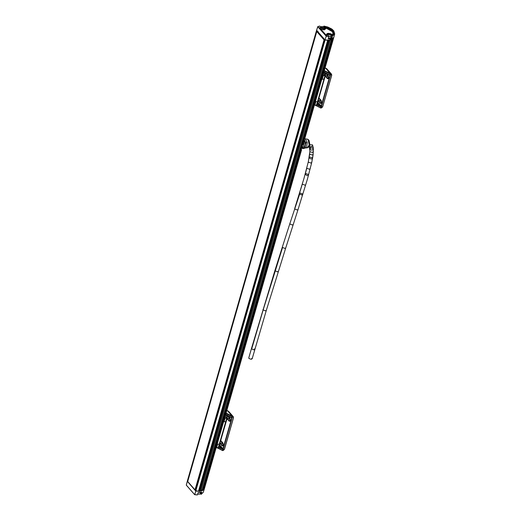 <?xml version="1.0" encoding="UTF-8"?>
<svg xmlns="http://www.w3.org/2000/svg" width="521" height="521" viewBox="0 0 521 521"><rect width="100%" height="100%" fill="white"/><g stroke="black" fill="none" stroke-linecap="round" stroke-linejoin="round"><path stroke-width="0.78" d="M312.268 146.232L310.203 146.876M310.197 147.892L312.326 148.107L313.088 147.404L312.587 145.066M309.728 153.832L309.904 154.346M309.93 154.372L312.268 154.958L313.101 154.431L313.388 148.902L312.496 148.016M307.227 168.446L309.428 169.195L310.236 168.739M302.857 184.375L304.974 185.15L305.716 184.792M299.64 194.125L299.425 193.519L300.246 193.096L302.551 193.949L302.766 194.554L301.933 194.978L299.64 194.125L289.904 223.476L290.197 224.167L292.34 224.955L293.232 224.551L285.729 247.957L284.733 248.367L282.571 247.449L282.395 246.889L289.904 223.476M254.671 348.823L254.001 349.845L251.676 348.992L251.493 348.425L248.771 357.92L248.973 358.5L251.278 359.34L251.936 358.298M328.718 77.785L327.09 75.923L326.726 74.171M321.646 102.468L320.011 100.605L319.647 98.853M314.365 105.151L316.371 105.288L317.126 104.513L321.17 106.167L329.884 75.779L328.894 74.523L330.223 75.916L321.509 106.304L320.903 106.642L319.77 106.336L316.911 104.851M325.065 67.841L326.784 68.759L325.052 67.873M324.283 70.556L331.532 74.177L331.695 75.193L322.707 106.518L331.59 75.363L325.566 68.036M322.655 106.675L322.297 107.261M321.783 107.717L321.092 108.016M315.7 105.314L320.884 108.042L322.707 106.518M330.718 74.262L330.223 74.132L329.793 75.408L323.867 72.022L325.684 74.77L324.498 77.206L317.081 103.327M317.523 103.21L319.979 106.01L319.77 106.336M320.903 106.408L320.558 107.834L321.053 107.958M328.966 74.672L323.906 71.885M321.112 107.958L330.718 73.871M324.576 28.199L324.388 27.418L321.216 26.604L320.799 27.164L321.216 26.604L323.241 26.708L324.55 28.219M324.596 39.967L195.557 489.974M196.143 490.007L195.186 490.072L187.716 481.521L316.755 31.52L324.049 39.85L195.017 489.851L187.716 481.521M318.018 31.201L317.061 31.267L324.355 39.596L325.319 39.531M324.42 39.98L324.049 39.85L324.355 39.596L324.42 39.98M307.234 142.663L306.537 147.554L305.104 147.651L305.801 142.761L307.234 142.663L305.273 138.677L304.739 138.716M305.801 142.761L304.401 139.915M306.537 147.554L303.886 148.452L302.447 148.55L305.104 147.651M302.265 148.179L302.447 148.55M303.782 142.057L303.964 145.372L302.011 148.192L303.45 148.094L305.404 145.274L304.349 140.084M302.011 148.192L301.568 148.146M302.056 147.241L302.102 146.284M226.922 418.995L227.416 417.399L226.759 418.063L226.694 417.673L226.29 419.705L227.006 418.871L226.869 418.291M217.153 444.107L217.602 444.192L216.814 444.224L217.172 444.257L216.208 447.617L218.266 447.682L226.759 418.063L225.059 418.187L224.037 421.75L223.457 421.639L223.529 420.812L223.457 421.639L224.037 421.75L223.724 421.411L224.688 418.057L225.059 418.187L224.037 421.75L223.724 421.411L224.688 418.057L226.882 417.601L227.13 416.546L227.071 417.933L226.882 417.601L226.759 418.063L226.7 417.673L224.688 418.057L226.759 418.063L226.427 419.613M226.388 419.568L227.071 417.933L226.498 419.548M225.736 421.626L219.289 444.126L225.736 421.626L223.555 421.834L225.736 421.626M217.172 444.257L217.602 444.192L216.58 447.754L217.602 444.192L217.172 444.257L216.378 447.839L218.266 447.682L219.289 444.126L217.127 444.263L219.289 444.126L218.253 447.689L218.931 446.985L219.374 445.305L218.82 445.644L219.321 445.155M219.263 444.83L218.253 447.689M227.13 416.546L225.613 414.664L227.13 416.546M218.065 447.767L216.378 447.839M218.586 447.546L219.374 445.455L218.748 446.015M226.935 418.936L227.28 416.611L225.639 414.573M226.837 419.086L219.308 445.331L226.954 418.975M218.931 446.985L218.827 446.347L218.931 446.985M225.228 415.999L226.694 417.673L225.228 415.999M315.029 101.699L315.817 101.66L314.795 105.222L316.488 105.157L314.397 105.047M315.348 101.732L317.504 101.595M323 75.037L323.274 75.662L324.98 75.538L324.915 75.148L323.209 75.271L321.672 79.107L322.252 79.218L321.744 78.28M324.498 77.206L324.98 75.538L323.274 75.662L322.252 79.218L323.958 79.094L321.776 79.309M324.922 75.148L324.98 75.538L325.632 74.874L325.351 74.021L324.915 75.148L323.45 73.474M325.443 74.542L323.834 72.132M315.244 101.536L314.43 105.086L316.488 105.157L324.609 77.036M316.286 105.242L317.1 103.386M317.536 102.793L316.488 105.157M325.091 75.766L325.228 76.346L325.091 75.766M317.543 102.878L325.052 76.561M317.061 103.165L317.374 103.015L317.25 103.458L317.569 102.963M317.621 102.871L317.478 102.305L317.621 102.871M200.325 492.43L199.419 492.547M197.765 494.006L199.269 494.253L197.765 494.006L199.269 494.253L200.24 493.739L200.728 492.032M202.643 489.974L202.148 490.241M200.839 490.684L200.031 490.828M198.775 490.437L199.315 490.919L198.631 490.932M186.368 485.168L194.717 494.696L195.746 491.082L187.371 481.345L195.766 490.925M187.371 481.345L186.31 485.018M194.646 494.605L197.42 494.898L198.169 492.553L201.783 491.993L198.299 492.586L197.355 494.93L194.717 494.696L186.297 485.077L187.247 481.45M201.777 491.993L201.106 494.325L203.262 492.332L201.067 494.377L200.129 493.42M194.756 494.657L195.746 491.082L199.53 491.303L204.362 488.77L203.255 492.352L200.995 494.364L201.575 492.15M201.549 492.13L200.93 494.279L200.123 493.354M201.64 492.078L198.169 492.553L197.381 494.95L194.652 494.67M328.556 37.935L330.053 38.176L328.556 37.935L330.053 38.176L331.017 37.662L331.512 35.956L330.542 36.47L328.523 35.982L330.542 36.47L331.512 35.708L330.138 34.581L328.113 34.471L327.702 35.07L328.686 34.347L331.284 35.291L331.512 35.956M316.677 30.394L325.071 39.974L328.894 40.156L333.753 37.538L334.716 33.911L332.541 35.969L331.851 38.385L328.243 38.938L331.656 38.287L330.763 37.284M331.753 38.163L332.541 35.969L331.675 34.894L328.64 33.793L327.768 35.161L328.836 36.385L326.205 36.151L317.856 26.623L319.796 26.07L320.871 27.287L323.906 28.395L324.778 27.02L324.596 28.193L323.118 28.342L321.424 27.73L319.764 26.05L317.784 26.61L316.599 30.27L325.013 39.954L328.914 40.208L331.102 39.811L333.74 37.584L328.894 40.156L325.071 39.974L328.816 40.195L331.434 39.655M317.856 26.623L316.612 30.303L317.732 26.721L326.205 36.151L325.006 39.883L326.185 36.301L328.907 36.47L328.243 38.938L328.907 36.47M326.185 35.2L326.433 34.686M333.381 34.295L332.372 31.612L325.938 28.03L332.365 31.605L333.381 34.308M325.781 28.596L324.186 29.905L320.877 29.176L324.127 29.905L325.742 28.453M331.727 38.144L330.887 37.186L331.603 38.241M323.925 26.135L333.531 30.596L332.483 35.819L331.675 34.894M323.886 26.128L324.511 27.587M326.55 34.588L326.185 35.181M333.74 37.584L303.098 144.447L302.362 145.242L303.163 144.226M203.828 488.874L204.395 488.659L301.561 149.794L301.158 149.442L301.548 149.846L204.414 488.6M301.561 149.794L204.408 488.626M331.304 39.446L330.275 39.778L200.969 490.723L202.773 490L332.079 39.049L332.737 38.502M332.899 38.867L203.594 489.812M332.079 39.049L202.773 490L203.424 489.453M198.566 491.173L199.439 491.147L328.621 40.058L199.315 491.01L328.744 40.202L199.589 491.205L200.969 490.723L330.275 39.778M199.817 491.186L329.246 40.091L199.934 491.043L328.894 40.254L199.439 491.153M328.608 40.013L199.302 490.964L328.608 40.019M328.621 40.058L199.315 491.01M198.488 491.238L327.794 40.286L325.078 40.032L195.772 490.984L325.078 40.032L195.668 490.932L324.746 39.609L195.395 490.626L198.488 491.238L327.742 40.091M327.794 40.286L198.54 491.166M324.707 39.674L195.395 490.626M316.989 30.798L316.807 31.436L316.989 30.798M316.566 30.361L187.26 481.313L316.592 30.342L187.273 481.352L187.931 481.697M316.573 30.394L316.853 30.713L187.54 481.665L317.002 30.765M316.579 30.4L187.273 481.352M303.098 144.447L333.707 37.707L333.134 37.929M230.503 420.31L228.869 418.448L227.423 418.571L229.546 420.994L230.321 420.929M228.504 416.696L228.869 418.448M223.424 444.993L221.796 443.137L220.344 443.26L222.467 445.683L223.242 445.611M221.425 441.385L221.796 443.137M225.645 414.547L231.578 417.933L230.673 417.054L231.669 418.311L230.731 417.236M221.555 448.868L222.688 448.939L221.757 448.535L221.555 448.868L218.696 447.383M226.843 410.372L228.563 411.284L226.837 410.405M226.068 413.081L233.31 416.709L233.473 417.718L227.351 410.568M224.434 449.206L224.095 449.773M223.548 450.255L222.871 450.541M225.958 413.466L232.008 416.663L231.663 417.855L232.001 418.441L223.288 448.835L222.682 449.167L222.343 450.365L217.478 447.839M222.838 450.489L222.343 450.365L222.89 450.483L224.388 449.213L233.473 417.718L224.492 449.043M219.497 444.752L222.955 448.698L222.688 448.939M225.684 414.41L230.744 417.197M232.496 416.396L222.89 450.483M308.367 174.45L306.081 173.643L305.247 174.118L306.459 175.31L307.729 175.499L308.523 175.134L308.367 174.45L308.093 175.427M327.702 35.07L328.113 34.471L330.138 34.581L331.512 35.708L330.542 36.47L328.523 35.982M309.5 145.86L309.689 146.564L310.633 146.935L311.838 146.583L312.58 145.717L312.437 144.838L310.288 144.812L309.604 145.535M310.607 148.179L309.943 149.11L310.145 149.566L311.161 150.061L312.476 149.931L313.31 149.253L313.16 147.007M313.219 149.41L313.18 148.433M310.262 151.878L312.509 152.36L313.382 151.578M312.366 157.765L310.125 157.121L309.272 157.746L310.451 158.827L311.708 158.912L312.496 158.475L312.366 157.765L312.183 158.762M308.367 161.705L308.543 162.246M308.562 162.272L310.874 162.995L311.747 162.435M302.245 194.932L302.551 193.949M293.232 224.551L298.038 209.553L297.276 209.956L294.919 209.097M251.676 348.992L263.151 309.943L282.571 247.449M251.493 348.425L274.984 270.314L275.153 270.868L277.426 271.78L278.331 271.324M262.975 309.383L263.151 309.943L265.436 310.822L266.335 310.353M328.875 74.627L323.88 71.983M320.545 107.938L315.505 105.32M327.09 75.923L325.645 76.046L327.768 78.469L328.536 78.404M326.159 73.468L325.365 73.91M325.423 75.682L325.267 76.209M320.011 100.605L318.565 100.729L320.689 103.151L321.457 103.086M318.292 100.227L318.565 100.729L318.123 100.8M321.522 103.125L320.382 103.405L318.259 100.983M325.084 73.572L326.172 73.402L328.295 75.825L328.686 78.196L327.462 78.723L328.217 78.691L328.321 75.994L325.899 73.396M330.223 75.916L328.946 74.705M317.719 102.227L321.509 106.304M318.943 97.948L321.216 100.507L321.607 102.878L320.382 103.405M327.462 78.723L325.338 76.3M330.431 73.806L330.223 74.132L324.179 70.934M304.883 147.997L307.279 147.834L309.233 145.007L308.048 139.661L307.162 139.035L305.462 139.055M322.87 75.486L323.274 75.662M325.104 75.07L324.844 76.958M316.801 105.014L317.009 103.581M324.511 77.18L324.98 75.538M325.632 74.874L325.221 76.353M199.953 491.108L201.438 490.834M202.031 490.645L203.223 490.027M203.633 489.681L204.212 488.828M201.106 494.325L200.188 493.439M327.755 35.148L327.585 34.529L328.666 33.95L331.551 34.998L331.408 35.461M317.843 26.617L318.253 26.46M324.896 27.86L324.427 28.297M333.792 30.915L334.716 33.911M334.71 33.93L332.763 29.801L331.551 28.876L327.878 27.059L323.958 26.083L324.778 27.02M323.626 26.871L323.847 26.2M332.919 34.855L332.834 30.648L325.957 26.903L324.349 28.831L319.477 27.626L325.983 35.05L326.901 35.024L328.237 33.351L332.919 34.855M326.556 35.877L326.901 35.024M319.497 27.626L326.042 35.07L326.804 35.226L326.563 34.243L327.377 33.526M325.957 26.903L332.711 30.746L333.694 33.67L332.867 34.842M325.651 27.19L325.912 28.134L324.322 28.994L320.356 27.528M319.542 27.711L320.239 27.639L320.018 28.401M326.315 35.239L327.064 33.637L328.191 33.331L330.516 33.689L332.821 34.861L333.694 33.67M325.697 28.896L324.101 29.749L320.558 28.811M333.544 34.034L332.489 31.501L325.938 27.873M325.703 27.808L325.925 27.046M218.898 447.057L221.757 448.535L219.308 445.742M230.66 417.152L225.658 414.508M222.324 450.463L217.283 447.852M226.869 416.097L227.951 415.927L230.074 418.35L230.471 420.727L229.247 421.248L227.123 418.825L227.202 418.213M227.143 416.442L227.944 415.999M220.728 440.473L222.995 443.039L223.392 445.409L222.167 445.937L220.044 443.514L220.07 442.759M223.301 445.657L222.167 445.937M230.38 420.975L229.247 421.248M223.288 448.835L222.955 448.698L231.669 418.311L232.001 418.441M232.503 416.787L232.008 416.663L232.216 416.338M309.37 146.44L309.904 151.39L308.334 161.699L303.99 178.384L294.71 208.491M309.721 147.625L309.897 149.117M312.567 158.338L313.173 154.223L311.753 162.441L307.351 179.354L298.038 209.553M309.695 153.832L309.122 157.713M306.869 167.873L305.202 174.105M302.395 183.796L299.425 193.519L302.395 183.796M285.729 247.957L266.322 310.386L252.131 358.884M274.984 270.314L282.395 246.889M326.784 68.759L331.532 74.177L331.721 75.284L322.74 106.61L320.949 108.088L315.42 105.327M321.144 103.373L321.242 100.677L318.819 98.078M307.279 147.834L308.849 147L309.819 144.408L309.122 140.592L308.171 139.452L306.667 138.97M301.692 147.723L303.046 147.632M218.885 445.943L226.427 419.646M218.162 447.813L218.983 446.881L219.25 444.765M218.149 447.813L216.143 447.682M226.909 419.04L226.42 419.652M219.348 445.286L226.869 419.04M317.471 102.24L317.126 104.513M317.1 103.419L324.635 77.134L325.189 76.431M317.563 102.754L325.091 76.515M187.3 481.339L186.31 485.149L194.659 494.676M202.461 489.961L202.558 490.6M328.354 38.756L328.92 36.509L327.585 34.529M323.938 26.083L323.606 26.858M325.697 28.902L325.632 27.112M326.563 34.653L327.585 34.23M331.349 39.668L202.044 490.619M329.259 40.163L199.947 491.114M327.865 40.254L198.553 491.205M324.694 39.635L195.382 490.587M303.131 144.337L333.714 37.675M228.563 411.284L233.31 416.709L233.506 417.816L224.525 449.141L222.734 450.619L217.205 447.852M222.923 445.904L223.027 443.208L220.604 440.61M230.002 421.222L230.1 418.519L227.684 415.927"/></g></svg>
